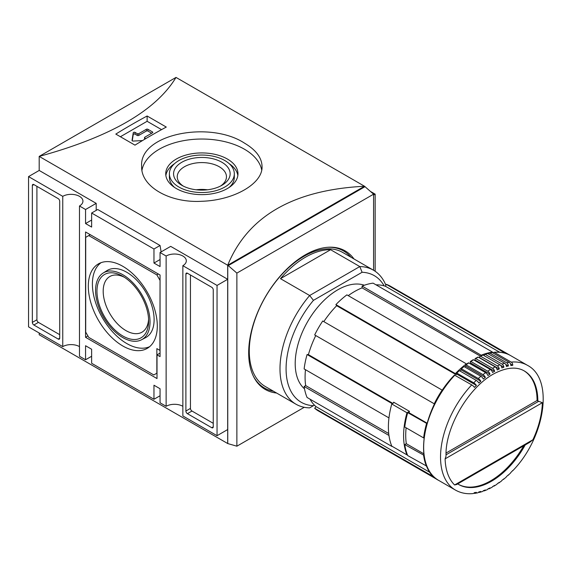 <?xml version="1.0" encoding="UTF-8"?>
<svg xmlns="http://www.w3.org/2000/svg" width="571" height="571" viewBox="0 0 571 571"><rect width="100%" height="100%" fill="white"/><g stroke="black" fill="none" stroke-linecap="round" stroke-linejoin="round"><path stroke-width="0.86" d="M122.801 345.976A48.785 28.165 -120 0 0 147.789 348.032A48.785 28.165 -120 0 0 147.197 292.059A48.785 28.165 -120 0 0 99.019 263.559A48.785 28.165 -120 0 0 90.775 302.437A48.785 28.165 -120 0 0 122.801 345.976M101.124 262.646A48.592 28.05 -120 0 0 95.4 301.973A48.592 28.05 -120 0 0 126.755 343.535A48.592 28.05 -120 0 0 149.638 346.668M141.572 339.752L145.619 337.639A38.7 22.34 -120 0 0 146.105 292.695A38.7 22.34 -120 0 0 106.934 270.633L103.08 273.081A38.507 22.233 -120 0 0 97.777 304.086A38.507 22.233 -120 0 0 122.801 337.582A38.507 22.233 -120 0 0 141.572 339.752A38.507 22.233 -120 0 0 142.058 295.029A38.507 22.233 -120 0 0 103.08 273.081M124.414 277.292A32.14 18.558 -120 0 0 109.846 276.507A32.14 18.558 -120 0 0 104.921 302.266A32.14 18.558 -120 0 0 125.92 330.588A32.14 18.558 -120 0 0 141.986 332.179A32.14 18.558 -120 0 0 148.596 319.182M148.646 321.066A36.551 21.098 60 0 1 122.801 335.984A36.551 21.098 60 0 1 96.956 291.224A36.551 21.098 60 0 1 122.801 276.3A36.551 21.098 60 0 1 148.646 321.066M159.894 280.161L156.854 274.901L88.748 235.573L85.707 237.329L85.707 332.122L88.748 337.39L153.813 374.954L156.854 373.206L156.854 348.624L159.894 350.38L160.051 280.075M90.268 234.695L88.748 235.573M158.374 274.023L156.854 274.901M160.051 356.611L160.051 274.986L85.557 231.976L85.557 337.304L157.011 378.559L157.011 354.855L160.051 356.611M160.051 353.099L157.011 354.855M87.913 335.941L85.557 337.304M36.908 186.339L36.908 319.753A2.148 1.242 -120 0 0 38.428 322.387L59.712 334.67M59.712 201.256A2.148 1.242 -120 0 0 58.192 198.622L33.867 184.583A2.148 1.242 -120 0 0 32.79 184.476A2.148 1.242 -120 0 0 32.347 185.461L32.347 322.387A2.148 1.242 -120 0 0 33.867 325.013L58.192 339.06A2.148 1.242 -120 0 0 59.27 339.167A2.148 1.242 -120 0 0 59.712 338.182L59.712 201.256M190.45 274.986L190.45 408.401A2.148 1.242 -120 0 0 191.97 411.034L213.254 423.318M213.254 426.83L213.254 289.904A2.148 1.242 -120 0 0 211.734 287.27L187.409 273.231A2.148 1.242 -120 0 0 186.339 273.124A2.148 1.242 -120 0 0 185.889 274.109L185.889 411.034A2.148 1.242 -120 0 0 187.409 413.668L211.734 427.708A2.148 1.242 -120 0 0 212.812 427.815A2.148 1.242 -120 0 0 213.254 426.83L211.734 427.708M273.523 391.249A79.119 45.68 -60 0 1 253.36 376.153M327.761 247.286A79.119 45.68 -60 0 1 350.915 257.193M276.607 393.034A79.976 46.172 -60 0 1 265.244 389.451A79.976 46.172 -60 0 1 265.244 297.098A79.976 46.172 -60 0 1 345.219 250.926A79.976 46.172 -60 0 1 354.006 258.977M161.122 251.897L160.051 245.494L97.72 209.507L91.638 213.019L91.638 227.065L85.557 223.554L85.557 209.507L79.476 205.995A11.827 6.823 180 0 0 82.938 201.17A11.827 6.823 180 0 0 75.636 194.861A11.827 6.823 180 0 0 62.753 196.345L62.753 346.611A11.827 6.823 0 0 1 79.476 346.611M79.476 205.995L79.476 356.261L85.557 359.773L85.557 345.733L91.638 349.238L91.638 363.284L153.97 399.272L160.051 395.76M182.856 265.679L182.856 415.945L217.051 435.694L217.051 285.429L182.856 265.679A11.827 6.823 180 0 0 186.317 260.854A11.827 6.823 180 0 0 179.016 254.545A11.827 6.823 180 0 0 166.132 256.029L166.132 406.295A11.827 6.823 0 0 1 182.856 406.295M160.051 259.541L153.97 263.045L153.97 249.006L91.638 213.019M160.051 245.494L153.97 249.006M62.753 196.345L28.55 176.596L28.55 326.862L62.753 346.611M373.584 195.061L375.161 194.147L370.515 191.463M375.161 271.282L375.161 194.147M236.879 273.109L227.758 265.208L227.758 443.56L236.879 446.194L236.879 273.109L373.584 194.183L364.519 186.246L176.011 77.413C155.962 110.588 110.353 136.926 39.192 156.404L176.011 77.413M373.584 270.276L373.584 194.183M236.879 446.194L304.243 407.301M364.519 186.317L364.519 186.246C293.358 189.915 247.75 216.252 227.701 265.244L364.462 186.282M228.371 265.558L365.069 186.631M227.758 443.56L39.192 334.756L39.192 333M96.199 210.385L96.199 203.362L39.192 170.451L39.192 156.404L227.701 265.244L227.701 443.596M217.051 435.694L227.693 429.549L227.693 279.283L170.693 246.372L160.051 252.518L160.051 266.557L153.97 263.045M166.282 127.062L147.125 115.999A644.987 372.385 120 0 0 115.806 134.085L134.963 145.141A644.987 372.385 -60 0 1 166.282 127.062M244.424 143.093C209.935 120.431 138.881 133.85 141.658 166.518C140.801 186.553 169.694 203.226 201.799 201.278C233.989 200.285 262.881 183.626 262.053 166.518C261.839 157.717 255.965 149.909 244.424 143.093M141.965 170.272A60.198 34.752 180 0 1 181.664 141.044A60.198 34.752 180 0 1 244.424 149.209A60.198 34.752 180 0 1 261.704 170.03M151.686 133.236L147.889 131.037A1.078 0.621 0 0 0 146.369 131.037L138.767 135.427L138.767 133.671A1.078 0.621 0 0 1 137.247 133.671L135.07 132.415A1.078 0.621 0 0 0 133.942 132.272A1.078 0.621 0 0 0 133.236 132.8L132.044 140.395A1.078 0.621 0 0 0 132.037 140.452A1.078 0.621 0 0 0 133.207 141.066L142.472 140.58M132.251 140.823L133.236 134.556A1.078 0.621 0 0 1 133.942 134.028A1.078 0.621 0 0 1 135.07 134.171L137.247 135.427A1.078 0.621 0 0 0 138.767 135.427M145.791 138.61L144.848 138.061A1.078 0.621 0 0 1 144.534 137.625A1.078 0.621 0 0 1 144.848 137.183L152.45 132.793A1.078 0.621 0 0 0 152.764 132.358A1.078 0.621 0 0 0 152.45 131.915L147.889 129.289A1.078 0.621 0 0 0 146.369 129.289L138.767 133.671M161.557 129.631L147.125 121.295L120.395 136.733M147.125 115.999L147.125 121.295M166.132 406.295L160.051 402.783L160.051 388.737L153.97 385.225L153.97 399.272M166.132 256.029L160.051 252.518M85.557 223.554L91.638 220.042M85.557 209.507L96.199 203.362M217.051 285.429L227.693 279.283M85.557 359.773L91.638 356.261M28.55 176.596L39.192 170.451M227.394 159.038A36.116 20.856 180 0 1 237.971 173.784A36.116 20.856 180 0 1 201.856 194.64A36.116 20.856 180 0 1 165.733 173.784A36.116 20.856 180 0 1 188.03 154.52A36.116 20.856 180 0 1 227.394 159.038M229.157 163.641A36.116 20.856 180 0 1 237.843 175.54M165.861 175.54A36.116 20.856 180 0 1 174.555 163.641M234.317 173.784A32.461 18.743 180 0 1 201.856 192.527A32.461 18.743 180 0 1 169.394 173.784A32.461 18.743 180 0 1 189.429 156.468A32.461 18.743 180 0 1 224.81 160.53A32.461 18.743 180 0 1 234.317 173.784L234.317 177.296A32.461 18.743 180 0 1 229.157 187.438M174.555 187.438A32.461 18.743 180 0 1 169.394 177.296L169.394 173.784M221.855 162.235A28.286 16.331 180 0 1 221.855 185.332A28.286 16.331 180 0 1 181.856 185.332A28.286 16.331 180 0 1 181.856 162.235A28.286 16.331 180 0 1 221.855 162.235M183.248 186.082A24.603 14.204 180 0 1 177.246 176.789A24.603 14.204 180 0 1 192.441 163.663A24.603 14.204 180 0 1 219.257 166.746A24.603 14.204 180 0 1 226.459 176.789A24.603 14.204 180 0 1 220.463 186.082M196.26 189.793A24.603 14.204 180 0 1 207.451 189.793M314.4 405.125L309.653 407.865A77.399 44.688 -60 0 1 296.028 404.247A77.399 44.688 -60 0 1 309.653 295.514L359.794 266.564A77.399 44.688 -60 0 1 373.427 270.183A77.399 44.688 -60 0 1 385.889 285.243M280.461 278.662L309.653 295.514L313.443 300.353L362.093 272.267L359.794 266.564L330.609 249.713A77.399 44.688 120 0 0 280.461 278.662L330.609 249.713M454.602 484.979L532.886 439.777L529.895 442.232L456.7 484.486L454.602 484.979A68.798 39.72 -60 0 1 445.116 458.848L446.037 456.086C444.788 427.129 470.154 384.069 497.305 372.106C508.19 367.232 517.169 366.832 524.249 370.922A65.572 37.857 -60 0 1 537.832 400.935L537.068 400.499L446.101 453.017M446.044 454.802L538.717 401.299L542.364 402.705A68.798 39.72 -60 0 1 532.886 439.777M315.763 335.562A69.876 40.341 120 0 0 308.411 354.641L307.077 354.527A72.025 41.583 -60 0 0 304.129 368.923L388.958 417.901A72.025 41.583 120 0 1 391.906 403.504L392.527 403.554M304.129 386.474L388.965 435.452A72.025 41.583 120 0 0 391.906 446.451L307.077 397.473A72.025 41.583 -60 0 1 304.129 386.474L305.671 385.589L388.73 433.539M426.915 423.546L407.715 412.626L409.05 412.747A69.876 40.341 120 0 1 409.457 411.327L393.647 402.205A69.876 40.341 120 0 0 393.398 403.047M423.953 455.273L404.768 444.581A72.025 41.583 120 0 0 407.715 455.572L426.794 466.179M404.768 444.581L406.309 443.696L423.768 453.774M406.117 427.807A69.876 40.341 120 0 0 406.309 443.696M407.715 412.626A72.025 41.583 120 0 0 404.768 427.029L423.625 437.907L424.003 437.686M511.195 362.1L494.322 352.357A72.025 41.583 -60 0 1 510.602 355.59L527.476 365.333A72.025 41.583 -60 0 0 511.195 362.1A3.226 2.441 84.7 0 1 512.758 365.297L510.56 364.027M310.024 399.172A69.876 40.341 120 0 0 316.013 406.631L430.241 472.581M523.721 445.794A65.572 37.857 -60 0 1 458.306 484.279M523.878 370.707A65.572 37.857 -60 0 1 537.068 400.499M512.337 470.932A3.226 0.992 43.3 0 0 512.665 470.818A3.226 0.992 43.3 0 0 512.758 470.49A69.876 40.341 -60 0 1 510.838 472.481A3.226 1.099 -135.2 0 1 510.71 472.838L508.219 475.265A3.226 1.221 46.8 0 1 507.797 475.407M498.247 483.073A3.226 1.634 54.6 0 0 498.926 482.909A3.226 1.634 54.6 0 0 499.29 482.345A69.876 40.341 -60 0 1 497.234 483.758A3.226 1.72 -123.5 0 1 496.806 484.365L494.143 486.042A3.226 1.82 59 0 1 493.301 486.178M494.143 486.042A3.226 1.82 59 0 0 494.65 485.393A69.876 40.341 -60 0 1 492.58 486.585A3.226 1.899 -118.9 0 1 492.002 487.277L489.326 488.683A3.226 1.991 63.8 0 1 488.284 488.747M489.326 488.683A3.226 1.991 63.8 0 0 489.997 487.934A69.876 40.341 -60 0 1 487.934 488.897A3.226 2.063 -113.9 0 1 487.177 489.682L484.501 490.789A3.226 2.148 69.1 0 1 483.302 490.753M473.916 493.18A3.226 2.391 81.6 0 0 474.979 493.337A3.226 2.391 81.6 0 0 476.392 492.366A69.876 40.341 -60 0 1 474.465 492.595A3.226 2.441 -95.3 0 1 472.909 493.587C466.428 494.179 460.604 493.009 455.451 490.082A72.025 41.583 -60 0 1 471.725 384.89L454.459 375.068C421.962 407.894 412.597 467.513 438.578 480.339A72.025 41.583 -60 0 1 454.851 375.147M434.253 477.17L314.678 408.286L316.013 406.631M409.05 412.747L427.037 423.132M308.411 354.641L392.827 403.383M434.531 403.954L314.678 334.934A72.025 41.583 -60 0 1 322.729 320.995L442.425 390.278M471.725 384.89A3.226 0.992 -136.7 0 1 474.465 387.409A69.876 40.341 -60 0 1 476.392 385.418L456.757 374.084A69.876 40.341 120 0 0 456.15 374.697L336.662 305.706A69.876 40.341 120 0 0 323.807 321.616M456.15 374.697L455.387 373.605L335.891 304.614L336.662 305.706M466.379 364.298L466.379 363.855L346.89 294.864A72.025 41.583 -60 0 0 335.891 304.614M481.581 355.455L362.093 286.085L362.093 287.863L480.19 356.047M362.093 287.863A69.876 40.341 120 0 0 348.231 295.642M476.392 385.418A3.226 1.099 44.8 0 0 473.709 382.834A72.025 41.583 -60 0 1 476.235 380.386A3.226 1.221 -133.2 0 1 478.841 383.034A69.876 40.341 -60 0 1 480.825 381.221A3.226 1.313 48.4 0 0 478.284 378.516A72.025 41.583 -60 0 1 480.875 376.296A3.226 1.435 -129.4 0 1 483.337 379.073A69.876 40.341 -60 0 1 485.371 377.452A3.226 1.527 52.3 0 0 482.966 374.626A72.025 41.583 -60 0 1 485.607 372.67A3.226 1.634 -125.4 0 1 487.934 375.554A69.876 40.341 -60 0 1 489.997 374.141L470.361 362.806L470.297 361.793A0.856 0.457 56.5 0 1 470.425 361.429A0.856 0.457 56.5 0 1 470.861 361.472A72.025 41.583 -60 0 1 473.523 359.787A0.856 0.485 -121 0 0 473.088 359.744L470.425 361.429M489.997 374.141A3.226 1.72 56.5 0 0 487.734 371.214A72.025 41.583 -60 0 1 490.396 369.53A3.226 1.82 -121 0 1 492.58 372.506A69.876 40.341 -60 0 1 494.65 371.314L475.015 359.98L475.036 358.909A0.856 0.507 61.1 0 1 475.657 358.552A72.025 41.583 -60 0 1 478.32 357.16A0.856 0.528 -116.2 0 0 477.891 357.118L475.222 358.509M494.65 371.314A3.226 1.899 61.1 0 0 492.53 368.295A72.025 41.583 -60 0 1 495.193 366.903A3.226 1.991 -116.2 0 1 497.234 369.958A69.876 40.341 -60 0 1 499.29 368.994L479.661 357.66L479.761 356.554A0.856 0.55 66.1 0 1 480.439 356.168A72.025 41.583 -60 0 1 483.08 355.076A0.856 0.571 -110.9 0 0 482.673 355.026L480.025 356.118M492.388 352.621L492.573 352.129L373.084 283.145A72.025 41.583 -60 0 0 362.093 286.085M505.692 353.428L386.253 284.315L385.482 286.299L499.711 352.25M385.482 286.299A69.876 40.341 120 0 0 376.032 284.843M488.862 354.184L489.026 353.478A0.856 0.621 77.8 0 1 489.818 353.056L506.691 362.799A72.025 41.583 -60 0 1 509.218 362.342A3.226 2.391 -98.4 0 1 510.838 365.533A69.876 40.341 -60 0 1 512.758 365.297M304.521 388.865A60.198 34.752 -60 0 1 307.669 321.594A60.198 34.752 -60 0 1 364.355 285.236M438.271 480.161A72.025 41.583 -60 0 1 437.971 479.99L318.475 410.999A72.025 41.583 -60 0 1 314.678 408.286M305.478 369.701A69.876 40.341 120 0 0 305.671 385.589M386.253 284.315A72.025 41.583 -60 0 1 390.5 286.249L509.989 355.241A72.025 41.583 -60 0 1 510.296 355.419M296.028 404.247L265.315 386.517A77.399 44.688 -60 0 1 265.315 297.141A77.399 44.688 -60 0 1 342.714 252.453L373.427 270.183M362.093 272.267A73.095 42.204 -60 0 1 384.162 285.878M313.443 405.674A73.095 42.204 -60 0 1 286.078 368.816A73.095 42.204 -60 0 1 313.443 300.353M434.167 403.925A72.025 41.583 -60 0 1 442.218 389.979M455.387 373.605A72.025 41.583 -60 0 1 466.379 363.855M473.709 382.834L456.836 373.091L456.436 373.027L456.757 374.084M478.284 378.516L461.404 368.773L460.99 368.716L461.19 369.887A69.876 40.341 120 0 0 459.969 370.993M482.966 374.626L466.093 364.883A0.856 0.407 52.3 0 0 465.672 364.84A0.856 0.407 52.3 0 0 465.586 365.169L465.743 366.118A69.876 40.341 120 0 0 464.68 366.946M423.625 437.907A72.025 41.583 -60 0 1 426.566 423.511M426.566 466.457A72.025 41.583 -60 0 1 423.625 455.465M437.971 479.99A72.025 41.583 -60 0 1 434.167 477.27M509.218 362.342L492.338 352.6A0.856 0.635 -98.4 0 0 492.002 352.528L489.454 352.992M493.358 353.185L493.48 352.792A0.856 0.65 84.7 0 1 494.322 352.357M505.742 353.306A72.025 41.583 -60 0 1 509.989 355.241M481.581 355.076A72.025 41.583 -60 0 1 492.573 352.129M499.29 368.994A3.226 2.063 66.1 0 0 497.312 365.911A72.025 41.583 -60 0 1 499.953 364.819A3.226 2.148 -110.9 0 1 501.852 367.938A69.876 40.341 -60 0 1 503.886 367.21A3.226 2.205 71.6 0 0 502.052 364.07L485.179 354.327A0.856 0.592 71.6 0 0 484.444 354.741L484.272 355.762M503.886 367.21L500.589 365.304M506.691 362.799A3.226 2.334 77.8 0 1 508.39 365.975L505.792 364.476M499.953 364.819L483.08 355.076M508.39 365.975A69.876 40.341 -60 0 0 506.398 366.461A3.226 2.277 -105 0 0 504.643 363.292L487.77 353.549A0.856 0.607 -105 0 0 487.391 353.492L484.779 354.27M498.926 482.909L501.545 480.96A3.226 1.527 -127.7 0 0 501.852 480.447A69.876 40.341 -60 0 0 503.886 478.819A3.226 1.435 50.6 0 1 503.629 479.305L506.192 477.113A3.226 1.313 -131.6 0 0 506.398 476.671A69.876 40.341 -60 0 0 508.39 474.858A3.226 1.221 46.8 0 1 508.219 475.265M503.629 479.305A3.226 1.435 50.6 0 1 503.094 479.469M474.979 493.337L477.592 492.859A3.226 2.334 -102.2 0 0 478.841 491.917A69.876 40.341 -60 0 0 480.825 491.438A3.226 2.277 75 0 1 479.704 492.352L482.367 491.552A3.226 2.205 -108.4 0 0 483.337 490.682A69.876 40.341 -60 0 0 485.371 489.961A3.226 2.148 69.1 0 1 484.501 490.789M479.704 492.352A3.226 2.277 75 0 1 478.584 492.266M476.235 380.386L459.355 370.643L456.436 373.027M480.825 381.221L461.19 369.887M480.875 376.296L464.002 366.553A0.856 0.385 -129.4 0 0 463.581 366.503L460.99 368.716M485.371 377.452L465.743 366.118M485.607 372.67L468.734 362.928A0.856 0.435 -125.4 0 0 468.306 362.885L465.672 364.84M487.734 371.214L470.861 361.472M490.396 369.53L473.523 359.787M492.53 368.295L475.657 358.552M495.193 366.903L478.32 357.16M497.312 365.911L480.439 356.168M538.717 401.299A3.226 1.863 180 0 1 537.832 400.935M391.906 403.504L307.077 354.527M394.261 402.555L391.77 403.99L406.973 412.769A72.025 41.583 120 0 0 406.973 454.894L407.351 454.68M391.77 403.99A72.025 41.583 120 0 0 391.77 446.122L406.973 454.894M409.457 411.327L406.973 412.769M59.712 338.182L58.192 339.06M38.428 322.387L33.867 325.013M36.908 319.753L32.347 322.387M33.867 184.583L32.347 185.461M191.97 411.034L187.409 413.668M190.45 408.401L185.889 411.034M187.409 273.231L185.889 274.109M152.45 132.793L152.45 131.915M144.848 139.167L144.848 138.061M133.236 134.556L133.236 132.8M135.07 134.171L135.07 132.415M137.247 135.427L137.247 133.671M146.369 131.037L146.369 129.289M147.889 131.037L147.889 129.289M445.116 458.848L542.364 402.705M489.818 353.056A72.025 41.583 -60 0 1 492.338 352.6M461.404 368.773A72.025 41.583 -60 0 1 464.002 366.553M466.093 364.883A72.025 41.583 -60 0 1 468.734 362.928M456.836 373.091A72.025 41.583 -60 0 1 459.355 370.643M525.213 444.937A65.572 37.857 -60 0 1 492.43 480.675A65.572 37.857 -60 0 1 458.677 484.493A65.572 37.857 -60 0 1 457.714 483.908M502.052 364.07A72.025 41.583 -60 0 1 504.643 363.292M485.179 354.327A72.025 41.583 -60 0 1 487.77 353.549M144.534 137.625L144.534 139.353M494.008 352.286C500.239 351.722 505.77 352.828 510.602 355.59M512.665 470.818C544.705 438.235 554.562 379.365 527.476 365.333M458.677 484.493L457.714 483.901M438.578 480.339L455.451 490.082"/></g></svg>
